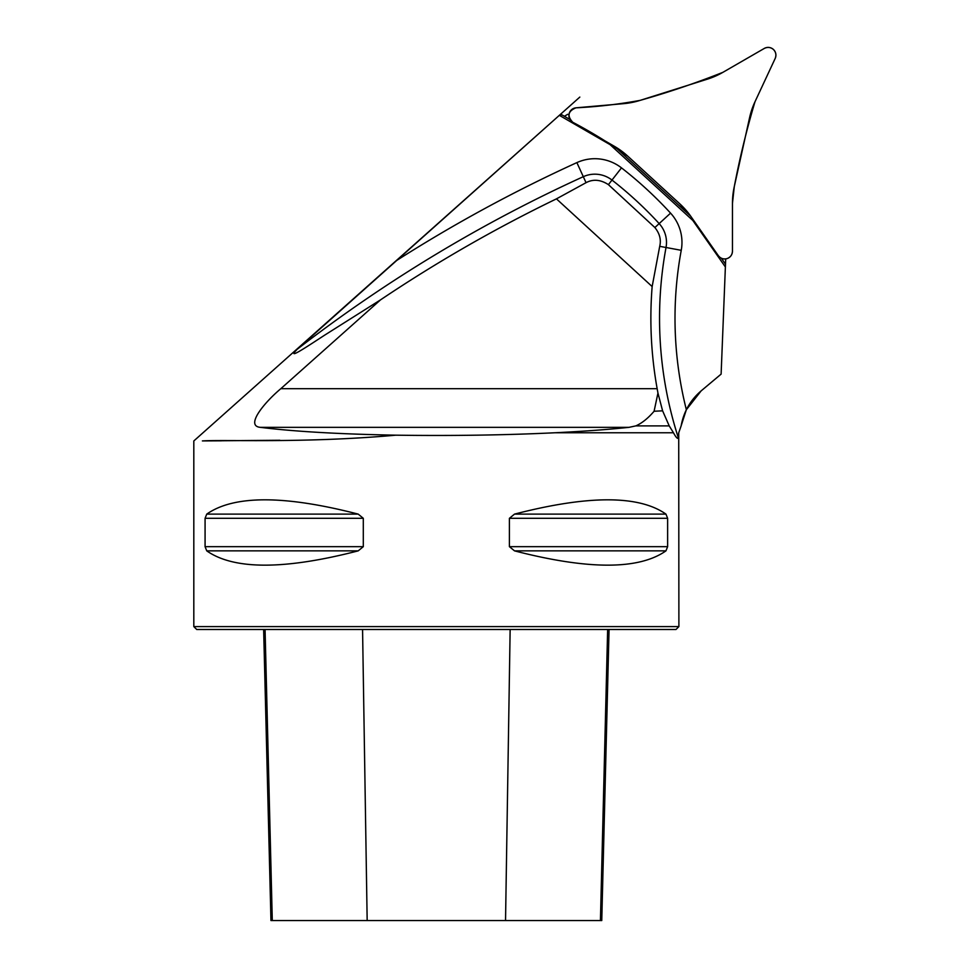 <?xml version="1.0" encoding="UTF-8"?>
<svg xmlns="http://www.w3.org/2000/svg" width="969" height="969" viewBox="0 0 969 969"><rect width="100%" height="100%" fill="white"/><g stroke="black" fill="none" stroke-linecap="round" stroke-linejoin="round"><path stroke-width="1.45" d="M749.558 117.77L734.284 186.617A77.617 77.617 0 0 0 732.455 203.417L732.455 251.213A7.764 7.764 0 0 1 718.332 255.659L690.921 216.511A77.617 77.617 0 0 0 679.778 203.805L627.779 156.166A77.617 77.617 0 0 0 614.152 146.174L572.764 122.276A7.764 7.764 0 0 1 575.961 107.825L623.576 103.659A77.617 77.617 0 0 0 640.158 100.364L707.406 79.155A77.617 77.617 0 0 0 722.874 72.348L764.262 48.45A7.764 7.764 0 0 1 775.188 58.455L754.984 101.769A77.617 77.617 0 0 0 749.558 117.77M279.859 440.265L202.4 440.919C225.753 439.502 305.041 443.342 395.849 435.178C338.75 434.1 293.571 431.484 260.31 427.341C244.854 425.96 264.561 402.292 280.84 388.678L380.551 299.845L324.7 335.129C308.784 345.473 284.947 361.57 297.326 349.167L559.331 115.335L610.095 144.647L692.787 220.423L725.381 266.972L725.708 258.905M725.381 266.972L721.118 374.119L701.144 390.882C690.316 400.173 683.654 411.837 681.146 425.888L678.724 432.768L678.894 626.592L193.812 626.592L193.812 440.968M567.689 114.318L564.394 116.28M629.014 427.341C608.12 429.546 583.423 431.35 554.934 432.768L673.467 432.768L669.216 425.888L635.834 425.888L629.014 427.341L260.31 427.341M673.467 432.768C675.95 437.382 677.597 439.151 678.421 438.061A389.308 389.308 0 0 1 666.03 247.495L681.243 250.317A373.84 373.84 0 0 0 686.355 409.717L681.11 425.888M686.355 409.717L701.144 390.882L721.118 374.119M569.954 119.502L561.875 114.826L559.331 115.335M221.731 440.81L203.224 440.919M669.216 425.888L662.602 410.82L654.087 411.256C648.019 418.329 641.938 423.199 635.834 425.888M395.849 435.178C452.002 435.953 505.031 435.142 554.934 432.768M678.421 438.061L678.724 432.768M363.302 546.661L205.077 546.661L205.077 518.306L206.748 514.115C233.904 495.062 284.389 495.062 358.203 514.115L363.302 518.306L363.302 546.661L358.203 550.864C284.389 569.917 233.904 569.917 206.748 550.864L205.077 546.673M665.957 514.115L667.629 518.306L667.629 546.661L665.957 550.864C638.813 569.917 588.328 569.917 514.515 550.864L509.403 546.661L509.403 518.306L514.515 514.115C588.328 495.062 638.813 495.062 665.957 514.115L514.515 514.115M678.894 626.592L675.987 629.499L196.731 629.499L193.812 626.592M263.641 629.499L270.957 920.55L601.761 920.55L609.065 629.499M662.602 410.82L657.951 393.075L654.087 411.256M608.411 184.643L654.874 227.533L659.162 223.597A386.825 386.825 0 0 0 611.984 180.064L608.411 184.643C600.61 179.58 593.149 178.926 586.039 182.681L583.302 176.685A1453.997 1453.997 0 0 0 297.326 349.167M380.551 299.845A1445.336 1445.336 0 0 1 556.448 198.863L586.039 182.681M395.788 261.036A1469.452 1469.452 0 0 1 576.882 162.61A43.326 43.326 0 0 1 621.492 167.867A402.28 402.28 0 0 1 670.56 213.132L659.162 223.597A27.871 27.871 0 0 1 666.03 247.495L659.707 246.332C661.318 239.767 659.695 233.505 654.874 227.533M659.707 246.332L652.149 286.558A397.956 397.956 0 0 0 657.152 388.678L657.951 393.075M652.149 286.558L556.448 198.863M614.528 146.392L690.667 216.148M721.336 258.214L725.49 264.149M679.778 203.805L627.779 156.166C610.252 143.678 591.914 132.378 572.764 122.276C566.913 115.929 567.979 111.108 575.961 107.825C597.522 106.76 618.912 104.277 640.158 100.364C668.283 92.406 695.851 83.068 722.874 72.348L764.262 48.45C767.521 46.827 770.561 47.154 773.395 49.443C775.927 52.06 776.52 55.063 775.188 58.455L754.984 101.769C746.663 129.628 739.771 157.911 734.284 186.617L732.455 203.417L732.455 251.213C732.237 254.847 730.42 257.318 727.016 258.614C723.492 259.498 720.597 258.517 718.332 255.659L690.921 216.511L679.778 203.805M510.142 629.499L505.539 920.55M607.648 629.499L600.429 920.55M265.07 629.499L272.289 920.55M362.563 629.499L367.166 920.55M514.515 550.864L665.957 550.864M509.403 546.661L667.629 546.661M509.403 518.306L667.629 518.306M206.748 514.115L358.203 514.115M205.077 518.306L363.302 518.306M206.748 550.864L358.203 550.864M670.56 213.132A43.326 43.326 0 0 1 681.243 250.317M576.882 162.61L583.302 176.685A27.871 27.871 0 0 1 611.984 180.064L621.492 167.867M280.84 388.678L657.152 388.678M193.848 440.931L579.825 97.082"/></g></svg>
